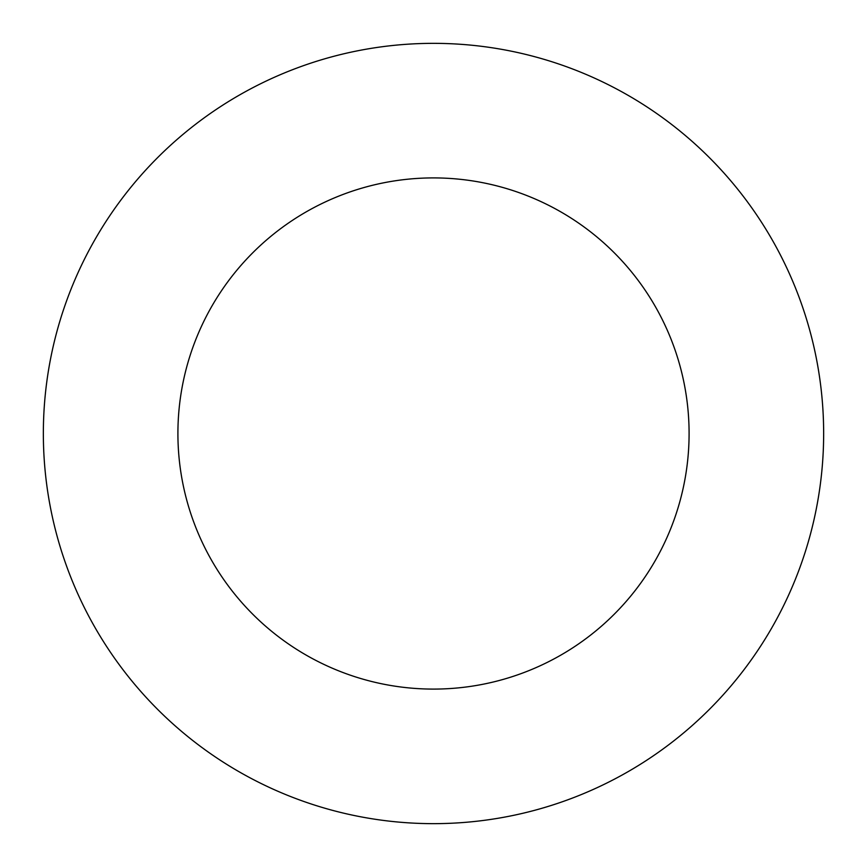 <?xml version="1.0" encoding="UTF-8"?>
<svg xmlns="http://www.w3.org/2000/svg" width="867" height="867" viewBox="0 0 867 867"><rect width="100%" height="100%" fill="white"/><g stroke="black" fill="none" stroke-linecap="round" stroke-linejoin="round"><path stroke-width="1.3" d="M433.5 177.908A255.592 255.592 0 0 0 177.908 433.5A255.592 255.592 0 0 0 433.5 689.092A255.592 255.592 0 0 0 689.092 433.5A255.592 255.592 0 0 0 433.5 177.908M433.5 823.65A390.15 390.15 0 0 0 823.65 433.5A390.15 390.15 0 0 0 433.5 43.35A390.15 390.15 0 0 0 43.35 433.5A390.15 390.15 0 0 0 433.5 823.65"/></g></svg>

